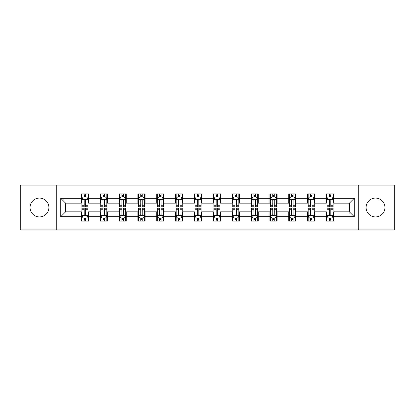 <?xml version="1.0" encoding="UTF-8"?>
<svg xmlns="http://www.w3.org/2000/svg" width="415" height="415" viewBox="0 0 415 415"><rect width="100%" height="100%" fill="white"/><g stroke="black" fill="none" stroke-linecap="round" stroke-linejoin="round"><path stroke-width="0.62" d="M375.513 198.074A9.426 9.426 0 0 0 366.087 207.5A9.426 9.426 0 0 0 375.513 216.926A9.426 9.426 0 0 0 384.944 207.5A9.426 9.426 0 0 0 375.513 198.074M39.487 198.074A9.426 9.426 0 0 0 30.056 207.5A9.426 9.426 0 0 0 39.487 216.926A9.426 9.426 0 0 0 48.913 207.5A9.426 9.426 0 0 0 39.487 198.074M358.228 229.863L394.25 229.863L394.25 185.137L358.228 185.137L358.228 229.863L56.772 229.863L56.772 185.137L20.75 185.137L20.75 229.863L56.772 229.863M358.228 185.137L56.772 185.137M333.691 198.313L333.691 193.904L326.439 193.904L326.439 198.313L314.835 198.313L314.835 193.904L307.582 193.904L307.582 198.313L295.978 198.313L295.978 193.904L288.726 193.904L288.726 198.313L277.121 198.313L277.121 193.904L269.869 193.904L269.869 198.313L258.265 198.313L258.265 193.904L251.013 193.904L251.013 198.313L239.408 198.313L239.408 193.904L232.156 193.904L232.156 198.313L220.557 198.313L220.557 193.904L213.3 193.904L213.3 198.313L201.7 198.313L201.7 193.904L194.443 193.904L194.443 198.313L182.844 198.313L182.844 193.904L175.592 193.904L175.592 198.313L163.987 198.313L163.987 193.904L156.735 193.904L156.735 198.313L145.131 198.313L145.131 193.904L137.879 193.904L137.879 198.313L126.274 198.313L126.274 193.904L119.022 193.904L119.022 198.313L107.418 198.313L107.418 193.904L100.165 193.904L100.165 198.313L88.561 198.313L88.561 193.904L81.309 193.904L81.309 198.313L60.761 198.313L60.761 216.687L65.596 211.852L81.309 211.852L81.309 221.096L88.561 221.096L88.561 211.852L100.165 211.852L100.165 221.096L107.418 221.096L107.418 211.852L119.022 211.852L119.022 221.096L126.274 221.096L126.274 211.852L137.879 211.852L137.879 221.096L145.131 221.096L145.131 211.852L156.735 211.852L156.735 221.096L163.987 221.096L163.987 211.852L175.592 211.852L175.592 221.096L182.844 221.096L182.844 211.852L194.443 211.852L194.443 221.096L201.7 221.096L201.7 211.852L213.3 211.852L213.3 221.096L220.557 221.096L220.557 211.852L232.156 211.852L232.156 221.096L239.408 221.096L239.408 211.852L251.013 211.852L251.013 221.096L258.265 221.096L258.265 211.852L269.869 211.852L269.869 221.096L277.121 221.096L277.121 211.852L288.726 211.852L288.726 221.096L295.978 221.096L295.978 211.852L307.582 211.852L307.582 221.096L314.835 221.096L314.835 211.852L326.439 211.852L326.439 221.096L333.691 221.096L333.691 211.852L349.404 211.852L349.404 203.148L333.691 203.148L333.691 198.313L354.239 198.313L354.239 216.687L333.691 216.687M326.439 216.687L314.835 216.687M307.582 216.687L295.978 216.687M288.726 216.687L277.121 216.687M269.869 216.687L258.265 216.687M251.013 216.687L239.408 216.687M232.156 216.687L220.557 216.687M213.3 216.687L201.7 216.687M194.443 216.687L182.844 216.687M175.592 216.687L163.987 216.687M156.735 216.687L145.131 216.687M137.879 216.687L126.274 216.687M119.022 216.687L107.418 216.687M100.165 216.687L88.561 216.687M81.309 216.687L60.761 216.687M326.439 198.313L326.439 203.148L314.835 203.148L314.835 198.313M307.582 198.313L307.582 203.148L295.978 203.148L295.978 198.313M288.726 198.313L288.726 203.148L277.121 203.148L277.121 198.313M269.869 198.313L269.869 203.148L258.265 203.148L258.265 198.313M251.013 198.313L251.013 203.148L239.408 203.148L239.408 198.313M232.156 198.313L232.156 203.148L220.557 203.148L220.557 198.313M213.3 198.313L213.3 203.148L201.7 203.148L201.7 198.313M194.443 198.313L194.443 203.148L182.844 203.148L182.844 198.313M175.592 198.313L175.592 203.148L163.987 203.148L163.987 198.313M156.735 198.313L156.735 203.148L145.131 203.148L145.131 198.313M137.879 198.313L137.879 203.148L126.274 203.148L126.274 198.313M119.022 198.313L119.022 203.148L107.418 203.148L107.418 198.313M100.165 198.313L100.165 203.148L88.561 203.148L88.561 198.313M81.309 198.313L81.309 203.148L65.596 203.148L60.761 198.313M65.596 203.148L65.596 211.852M354.239 216.687L349.404 211.852M349.404 203.148L354.239 198.313M81.309 196.923L81.911 196.923M84.209 196.923L85.661 196.923M87.954 196.923L88.561 196.923M81.309 203.028L81.911 203.028M84.209 203.028L85.661 203.028M87.954 203.028L88.561 203.028M81.309 211.972L81.911 211.972M84.209 211.972L85.661 211.972M87.954 211.972L88.561 211.972M81.309 218.077L81.911 218.077M84.209 218.077L85.661 218.077M87.954 218.077L88.561 218.077M100.165 211.972L100.767 211.972M103.065 211.972L104.518 211.972M106.811 211.972L107.418 211.972M100.165 218.077L100.767 218.077M103.065 218.077L104.518 218.077M106.811 218.077L107.418 218.077M100.165 196.923L100.767 196.923M103.065 196.923L104.518 196.923M106.811 196.923L107.418 196.923M100.165 203.028L100.767 203.028M103.065 203.028L104.518 203.028M106.811 203.028L107.418 203.028M119.022 211.972L119.624 211.972M121.922 211.972L123.374 211.972M125.667 211.972L126.274 211.972M119.022 218.077L119.624 218.077M121.922 218.077L123.374 218.077M125.667 218.077L126.274 218.077M119.022 196.923L119.624 196.923M121.922 196.923L123.374 196.923M125.667 196.923L126.274 196.923M119.022 203.028L119.624 203.028M121.922 203.028L123.374 203.028M125.667 203.028L126.274 203.028M137.879 211.972L138.48 211.972M140.778 211.972L142.226 211.972M144.524 211.972L145.131 211.972M137.879 218.077L138.48 218.077M140.778 218.077L142.226 218.077M144.524 218.077L145.131 218.077M137.879 196.923L138.48 196.923M140.778 196.923L142.226 196.923M144.524 196.923L145.131 196.923M137.879 203.028L138.48 203.028M140.778 203.028L142.226 203.028M144.524 203.028L145.131 203.028M156.735 211.972L157.337 211.972M159.635 211.972L161.082 211.972M163.38 211.972L163.987 211.972M156.735 218.077L157.337 218.077M159.635 218.077L161.082 218.077M163.38 218.077L163.987 218.077M156.735 196.923L157.337 196.923M159.635 196.923L161.082 196.923M163.38 196.923L163.987 196.923M156.735 203.028L157.337 203.028M159.635 203.028L161.082 203.028M163.38 203.028L163.987 203.028M175.592 211.972L176.193 211.972M178.492 211.972L179.939 211.972M182.237 211.972L182.844 211.972M175.592 218.077L176.193 218.077M178.492 218.077L179.939 218.077M182.237 218.077L182.844 218.077M175.592 196.923L176.193 196.923M178.492 196.923L179.939 196.923M182.237 196.923L182.844 196.923M175.592 203.028L176.193 203.028M178.492 203.028L179.939 203.028M182.237 203.028L182.844 203.028M194.443 211.972L195.05 211.972M197.348 211.972L198.795 211.972M201.093 211.972L201.7 211.972M194.443 218.077L195.05 218.077M197.348 218.077L198.795 218.077M201.093 218.077L201.7 218.077M194.443 196.923L195.05 196.923M197.348 196.923L198.795 196.923M201.093 196.923L201.7 196.923M194.443 203.028L195.05 203.028M197.348 203.028L198.795 203.028M201.093 203.028L201.7 203.028M213.3 211.972L213.907 211.972M216.205 211.972L217.652 211.972M219.95 211.972L220.557 211.972M213.3 218.077L213.907 218.077M216.205 218.077L217.652 218.077M219.95 218.077L220.557 218.077M213.3 196.923L213.907 196.923M216.205 196.923L217.652 196.923M219.95 196.923L220.557 196.923M213.3 203.028L213.907 203.028M216.205 203.028L217.652 203.028M219.95 203.028L220.557 203.028M232.156 211.972L232.763 211.972M235.061 211.972L236.509 211.972M238.807 211.972L239.408 211.972M232.156 218.077L232.763 218.077M235.061 218.077L236.509 218.077M238.807 218.077L239.408 218.077M232.156 196.923L232.763 196.923M235.061 196.923L236.509 196.923M238.807 196.923L239.408 196.923M232.156 203.028L232.763 203.028M235.061 203.028L236.509 203.028M238.807 203.028L239.408 203.028M251.013 211.972L251.62 211.972M253.918 211.972L255.365 211.972M257.663 211.972L258.265 211.972M251.013 218.077L251.62 218.077M253.918 218.077L255.365 218.077M257.663 218.077L258.265 218.077M251.013 196.923L251.62 196.923M253.918 196.923L255.365 196.923M257.663 196.923L258.265 196.923M251.013 203.028L251.62 203.028M253.918 203.028L255.365 203.028M257.663 203.028L258.265 203.028M269.869 211.972L270.476 211.972M272.774 211.972L274.222 211.972M276.52 211.972L277.121 211.972M269.869 218.077L270.476 218.077M272.774 218.077L274.222 218.077M276.52 218.077L277.121 218.077M269.869 196.923L270.476 196.923M272.774 196.923L274.222 196.923M276.52 196.923L277.121 196.923M269.869 203.028L270.476 203.028M272.774 203.028L274.222 203.028M276.52 203.028L277.121 203.028M288.726 211.972L289.333 211.972M291.626 211.972L293.078 211.972M295.376 211.972L295.978 211.972M288.726 218.077L289.333 218.077M291.626 218.077L293.078 218.077M295.376 218.077L295.978 218.077M288.726 196.923L289.333 196.923M291.626 196.923L293.078 196.923M295.376 196.923L295.978 196.923M288.726 203.028L289.333 203.028M291.626 203.028L293.078 203.028M295.376 203.028L295.978 203.028M307.582 211.972L308.189 211.972M310.482 211.972L311.935 211.972M314.233 211.972L314.835 211.972M307.582 218.077L308.189 218.077M310.482 218.077L311.935 218.077M314.233 218.077L314.835 218.077M307.582 196.923L308.189 196.923M310.482 196.923L311.935 196.923M314.233 196.923L314.835 196.923M307.582 203.028L308.189 203.028M310.482 203.028L311.935 203.028M314.233 203.028L314.835 203.028M326.439 211.972L327.046 211.972M329.339 211.972L330.791 211.972M333.089 211.972L333.691 211.972M326.439 218.077L327.046 218.077M329.339 218.077L330.791 218.077M333.089 218.077L333.691 218.077M326.439 196.923L327.046 196.923M329.339 196.923L330.791 196.923M333.089 196.923L333.691 196.923M326.439 203.028L327.046 203.028M329.339 203.028L330.791 203.028M333.089 203.028L333.691 203.028M85.661 195.475L84.209 195.475M87.954 205.259L85.661 205.259L85.661 206.774L87.954 206.774L87.954 199.402L86.745 196.985L83.119 196.985L81.911 199.402L81.911 206.774L84.209 206.774L84.209 205.259L81.911 205.259M81.911 199.402L81.911 193.904M87.954 199.402L87.954 193.904M84.209 196.985L84.209 193.904M85.661 193.904L85.661 196.985M85.661 205.259L85.661 200.31C85.179 199.376 84.691 199.376 84.209 200.31L84.209 205.259M84.209 219.525L85.661 219.525M81.911 209.741L84.209 209.741L84.209 208.226L81.911 208.226L81.911 215.598L83.119 218.015L86.745 218.015L87.954 215.598L87.954 208.226L85.661 208.226L85.661 209.741L87.954 209.741M87.954 215.598L87.954 221.096M81.911 215.598L81.911 221.096M85.661 218.015L85.661 221.096M84.209 221.096L84.209 218.015M84.209 209.741L84.209 214.69C84.691 215.624 85.174 215.624 85.661 214.69L85.661 209.741M104.518 195.475L103.065 195.475M106.811 205.259L104.518 205.259L104.518 206.774L106.811 206.774L106.811 199.402L105.602 196.985L101.976 196.985L100.767 199.402L100.767 206.774L103.065 206.774L103.065 205.259L100.767 205.259M100.767 199.402L100.767 193.904M106.811 199.402L106.811 193.904M103.065 196.985L103.065 193.904M104.518 193.904L104.518 196.985M104.518 205.259L104.518 200.31C104.03 199.376 103.548 199.376 103.065 200.31L103.065 205.259M123.374 195.475L121.922 195.475M125.667 205.259L123.374 205.259L123.374 206.774L125.667 206.774L125.667 199.402L124.459 196.985L120.832 196.985L119.624 199.402L119.624 206.774L121.922 206.774L121.922 205.259L119.624 205.259M119.624 199.402L119.624 193.904M125.667 199.402L125.667 193.904M121.922 196.985L121.922 193.904M123.374 193.904L123.374 196.985M123.374 205.259L123.374 200.31C122.887 199.376 122.404 199.376 121.922 200.31L121.922 205.259M103.065 219.525L104.518 219.525M100.767 209.741L103.065 209.741L103.065 208.226L100.767 208.226L100.767 215.598L101.976 218.015L105.602 218.015L106.811 215.598L106.811 208.226L104.518 208.226L104.518 209.741L106.811 209.741M106.811 215.598L106.811 221.096M100.767 215.598L100.767 221.096M104.518 218.015L104.518 221.096M103.065 221.096L103.065 218.015M103.065 209.741L103.065 214.69C103.548 215.624 104.03 215.624 104.518 214.69L104.518 209.741M121.922 219.525L123.374 219.525M119.624 209.741L121.922 209.741L121.922 208.226L119.624 208.226L119.624 215.598L120.832 218.015L124.459 218.015L125.667 215.598L125.667 208.226L123.374 208.226L123.374 209.741L125.667 209.741M125.667 215.598L125.667 221.096M119.624 215.598L119.624 221.096M123.374 218.015L123.374 221.096M121.922 221.096L121.922 218.015M121.922 209.741L121.922 214.69C122.404 215.624 122.887 215.624 123.374 214.69L123.374 209.741M142.226 195.475L140.778 195.475M144.524 205.259L142.226 205.259L142.226 206.774L144.524 206.774L144.524 199.402L143.315 196.985L139.689 196.985L138.48 199.402L138.48 206.774L140.778 206.774L140.778 205.259L138.48 205.259M138.48 199.402L138.48 193.904M144.524 199.402L144.524 193.904M140.778 196.985L140.778 193.904M142.226 193.904L142.226 196.985M142.226 205.259L142.226 200.31C141.743 199.376 141.261 199.376 140.778 200.31L140.778 205.259M161.082 195.475L159.635 195.475M163.38 205.259L161.082 205.259L161.082 206.774L163.38 206.774L163.38 199.402L162.172 196.985L158.546 196.985L157.337 199.402L157.337 206.774L159.635 206.774L159.635 205.259L157.337 205.259M157.337 199.402L157.337 193.904M163.38 199.402L163.38 193.904M159.635 196.985L159.635 193.904M161.082 193.904L161.082 196.985M161.082 205.259L161.082 200.31C160.6 199.376 160.117 199.376 159.635 200.31L159.635 205.259M179.939 195.475L178.492 195.475M182.237 205.259L179.939 205.259L179.939 206.774L182.237 206.774L182.237 199.402L181.028 196.985L177.402 196.985L176.193 199.402L176.193 206.774L178.492 206.774L178.492 205.259L176.193 205.259M176.193 199.402L176.193 193.904M182.237 199.402L182.237 193.904M178.492 196.985L178.492 193.904M179.939 193.904L179.939 196.985M179.939 205.259L179.939 200.31C179.456 199.376 178.974 199.376 178.492 200.31L178.492 205.259M140.778 219.525L142.226 219.525M138.48 209.741L140.778 209.741L140.778 208.226L138.48 208.226L138.48 215.598L139.689 218.015L143.315 218.015L144.524 215.598L144.524 208.226L142.226 208.226L142.226 209.741L144.524 209.741M144.524 215.598L144.524 221.096M138.48 215.598L138.48 221.096M142.226 218.015L142.226 221.096M140.778 221.096L140.778 218.015M140.778 209.741L140.778 214.69C141.261 215.624 141.743 215.624 142.226 214.69L142.226 209.741M159.635 219.525L161.082 219.525M157.337 209.741L159.635 209.741L159.635 208.226L157.337 208.226L157.337 215.598L158.546 218.015L162.172 218.015L163.38 215.598L163.38 208.226L161.082 208.226L161.082 209.741L163.38 209.741M163.38 215.598L163.38 221.096M157.337 215.598L157.337 221.096M161.082 218.015L161.082 221.096M159.635 221.096L159.635 218.015M159.635 209.741L159.635 214.69C160.117 215.624 160.6 215.624 161.082 214.69L161.082 209.741M178.492 219.525L179.939 219.525M176.193 209.741L178.492 209.741L178.492 208.226L176.193 208.226L176.193 215.598L177.402 218.015L181.028 218.015L182.237 215.598L182.237 208.226L179.939 208.226L179.939 209.741L182.237 209.741M182.237 215.598L182.237 221.096M176.193 215.598L176.193 221.096M179.939 218.015L179.939 221.096M178.492 221.096L178.492 218.015M178.492 209.741L178.492 214.69C178.974 215.624 179.456 215.624 179.939 214.69L179.939 209.741M197.348 219.525L198.795 219.525M195.05 209.741L197.348 209.741L197.348 208.226L195.05 208.226L195.05 215.598L196.259 218.015L199.885 218.015L201.093 215.598L201.093 208.226L198.795 208.226L198.795 209.741L201.093 209.741M201.093 215.598L201.093 221.096M195.05 215.598L195.05 221.096M198.795 218.015L198.795 221.096M197.348 221.096L197.348 218.015M197.348 209.741L197.348 214.69C197.831 215.624 198.313 215.624 198.795 214.69L198.795 209.741M216.205 219.525L217.652 219.525M213.907 209.741L216.205 209.741L216.205 208.226L213.907 208.226L213.907 215.598L215.115 218.015L218.741 218.015L219.95 215.598L219.95 208.226L217.652 208.226L217.652 209.741L219.95 209.741M219.95 215.598L219.95 221.096M213.907 215.598L213.907 221.096M217.652 218.015L217.652 221.096M216.205 221.096L216.205 218.015M216.205 209.741L216.205 214.69C216.687 215.624 217.169 215.624 217.652 214.69L217.652 209.741M235.061 219.525L236.509 219.525M232.763 209.741L235.061 209.741L235.061 208.226L232.763 208.226L232.763 215.598L233.972 218.015L237.598 218.015L238.807 215.598L238.807 208.226L236.509 208.226L236.509 209.741L238.807 209.741M238.807 215.598L238.807 221.096M232.763 215.598L232.763 221.096M236.509 218.015L236.509 221.096M235.061 221.096L235.061 218.015M235.061 209.741L235.061 214.69C235.544 215.624 236.026 215.624 236.509 214.69L236.509 209.741M253.918 219.525L255.365 219.525M251.62 209.741L253.918 209.741L253.918 208.226L251.62 208.226L251.62 215.598L252.828 218.015L256.454 218.015L257.663 215.598L257.663 208.226L255.365 208.226L255.365 209.741L257.663 209.741M257.663 215.598L257.663 221.096M251.62 215.598L251.62 221.096M255.365 218.015L255.365 221.096M253.918 221.096L253.918 218.015M253.918 209.741L253.918 214.69C254.4 215.624 254.883 215.624 255.365 214.69L255.365 209.741M272.774 219.525L274.222 219.525M270.476 209.741L272.774 209.741L272.774 208.226L270.476 208.226L270.476 215.598L271.685 218.015L275.311 218.015L276.52 215.598L276.52 208.226L274.222 208.226L274.222 209.741L276.52 209.741M276.52 215.598L276.52 221.096M270.476 215.598L270.476 221.096M274.222 218.015L274.222 221.096M272.774 221.096L272.774 218.015M272.774 209.741L272.774 214.69C273.257 215.624 273.739 215.624 274.222 214.69L274.222 209.741M291.626 219.525L293.078 219.525M289.333 209.741L291.626 209.741L291.626 208.226L289.333 208.226L289.333 215.598L290.542 218.015L294.168 218.015L295.376 215.598L295.376 208.226L293.078 208.226L293.078 209.741L295.376 209.741M295.376 215.598L295.376 221.096M289.333 215.598L289.333 221.096M293.078 218.015L293.078 221.096M291.626 221.096L291.626 218.015M291.626 209.741L291.626 214.69C292.113 215.624 292.596 215.624 293.078 214.69L293.078 209.741M198.795 195.475L197.348 195.475M201.093 205.259L198.795 205.259L198.795 206.774L201.093 206.774L201.093 199.402L199.885 196.985L196.259 196.985L195.05 199.402L195.05 206.774L197.348 206.774L197.348 205.259L195.05 205.259M195.05 199.402L195.05 193.904M201.093 199.402L201.093 193.904M197.348 196.985L197.348 193.904M198.795 193.904L198.795 196.985M198.795 205.259L198.795 200.31C198.313 199.376 197.831 199.376 197.348 200.31L197.348 205.259M217.652 195.475L216.205 195.475M219.95 205.259L217.652 205.259L217.652 206.774L219.95 206.774L219.95 199.402L218.741 196.985L215.115 196.985L213.907 199.402L213.907 206.774L216.205 206.774L216.205 205.259L213.907 205.259M213.907 199.402L213.907 193.904M219.95 199.402L219.95 193.904M216.205 196.985L216.205 193.904M217.652 193.904L217.652 196.985M217.652 205.259L217.652 200.31C217.169 199.376 216.687 199.376 216.205 200.31L216.205 205.259M236.509 195.475L235.061 195.475M238.807 205.259L236.509 205.259L236.509 206.774L238.807 206.774L238.807 199.402L237.598 196.985L233.972 196.985L232.763 199.402L232.763 206.774L235.061 206.774L235.061 205.259L232.763 205.259M232.763 199.402L232.763 193.904M238.807 199.402L238.807 193.904M235.061 196.985L235.061 193.904M236.509 193.904L236.509 196.985M236.509 205.259L236.509 200.31C236.026 199.376 235.544 199.376 235.061 200.31L235.061 205.259M255.365 195.475L253.918 195.475M257.663 205.259L255.365 205.259L255.365 206.774L257.663 206.774L257.663 199.402L256.454 196.985L252.828 196.985L251.62 199.402L251.62 206.774L253.918 206.774L253.918 205.259L251.62 205.259M251.62 199.402L251.62 193.904M257.663 199.402L257.663 193.904M253.918 196.985L253.918 193.904M255.365 193.904L255.365 196.985M255.365 205.259L255.365 200.31C254.883 199.376 254.4 199.376 253.918 200.31L253.918 205.259M274.222 195.475L272.774 195.475M276.52 205.259L274.222 205.259L274.222 206.774L276.52 206.774L276.52 199.402L275.311 196.985L271.685 196.985L270.476 199.402L270.476 206.774L272.774 206.774L272.774 205.259L270.476 205.259M270.476 199.402L270.476 193.904M276.52 199.402L276.52 193.904M272.774 196.985L272.774 193.904M274.222 193.904L274.222 196.985M274.222 205.259L274.222 200.31C273.739 199.376 273.257 199.376 272.774 200.31L272.774 205.259M293.078 195.475L291.626 195.475M295.376 205.259L293.078 205.259L293.078 206.774L295.376 206.774L295.376 199.402L294.168 196.985L290.542 196.985L289.333 199.402L289.333 206.774L291.626 206.774L291.626 205.259L289.333 205.259M289.333 199.402L289.333 193.904M295.376 199.402L295.376 193.904M291.626 196.985L291.626 193.904M293.078 193.904L293.078 196.985M293.078 205.259L293.078 200.31C292.596 199.376 292.113 199.376 291.626 200.31L291.626 205.259M311.935 195.475L310.482 195.475M314.233 205.259L311.935 205.259L311.935 206.774L314.233 206.774L314.233 199.402L313.024 196.985L309.398 196.985L308.189 199.402L308.189 206.774L310.482 206.774L310.482 205.259L308.189 205.259M308.189 199.402L308.189 193.904M314.233 199.402L314.233 193.904M310.482 196.985L310.482 193.904M311.935 193.904L311.935 196.985M311.935 205.259L311.935 200.31C311.452 199.376 310.97 199.376 310.482 200.31L310.482 205.259M310.482 219.525L311.935 219.525M308.189 209.741L310.482 209.741L310.482 208.226L308.189 208.226L308.189 215.598L309.398 218.015L313.024 218.015L314.233 215.598L314.233 208.226L311.935 208.226L311.935 209.741L314.233 209.741M314.233 215.598L314.233 221.096M308.189 215.598L308.189 221.096M311.935 218.015L311.935 221.096M310.482 221.096L310.482 218.015M310.482 209.741L310.482 214.69C310.97 215.624 311.452 215.624 311.935 214.69L311.935 209.741M330.791 195.475L329.339 195.475M333.089 205.259L330.791 205.259L330.791 206.774L333.089 206.774L333.089 199.402L331.881 196.985L328.255 196.985L327.046 199.402L327.046 206.774L329.339 206.774L329.339 205.259L327.046 205.259M327.046 199.402L327.046 193.904M333.089 199.402L333.089 193.904M329.339 196.985L329.339 193.904M330.791 193.904L330.791 196.985M330.791 205.259L330.791 200.31C330.309 199.376 329.826 199.376 329.339 200.31L329.339 205.259M329.339 219.525L330.791 219.525M327.046 209.741L329.339 209.741L329.339 208.226L327.046 208.226L327.046 215.598L328.255 218.015L331.881 218.015L333.089 215.598L333.089 208.226L330.791 208.226L330.791 209.741L333.089 209.741M333.089 215.598L333.089 221.096M327.046 215.598L327.046 221.096M330.791 218.015L330.791 221.096M329.339 221.096L329.339 218.015M329.339 209.741L329.339 214.69C329.821 215.624 330.309 215.624 330.791 214.69L330.791 209.741M87.928 199.34L81.942 199.34M81.911 197.13L83.047 197.13M86.818 197.13L87.954 197.13M84.209 202.017L81.911 202.017M87.954 202.017L85.661 202.017M85.661 196.243L84.209 196.243M81.942 215.66L87.928 215.66M87.954 217.87L86.818 217.87M83.047 217.87L81.911 217.87M85.661 212.983L87.954 212.983M81.911 212.983L84.209 212.983M84.209 218.757L85.661 218.757M106.78 199.34L100.798 199.34M100.767 197.13L101.903 197.13M105.675 197.13L106.811 197.13M103.065 202.017L100.767 202.017M106.811 202.017L104.518 202.017M104.518 196.243L103.065 196.243M125.636 199.34L119.655 199.34M119.624 197.13L120.76 197.13M124.531 197.13L125.667 197.13M121.922 202.017L119.624 202.017M125.667 202.017L123.374 202.017M123.374 196.243L121.922 196.243M100.798 215.66L106.78 215.66M106.811 217.87L105.675 217.87M101.903 217.87L100.767 217.87M104.518 212.983L106.811 212.983M100.767 212.983L103.065 212.983M103.065 218.757L104.518 218.757M119.655 215.66L125.636 215.66M125.667 217.87L124.531 217.87M120.76 217.87L119.624 217.87M123.374 212.983L125.667 212.983M119.624 212.983L121.922 212.983M121.922 218.757L123.374 218.757M144.493 199.34L138.511 199.34M138.48 197.13L139.616 197.13M143.388 197.13L144.524 197.13M140.778 202.017L138.48 202.017M144.524 202.017L142.226 202.017M142.226 196.243L140.778 196.243M163.349 199.34L157.368 199.34M157.337 197.13L158.473 197.13M162.244 197.13L163.38 197.13M159.635 202.017L157.337 202.017M163.38 202.017L161.082 202.017M161.082 196.243L159.635 196.243M182.206 199.34L176.225 199.34M176.193 197.13L177.329 197.13M181.101 197.13L182.237 197.13M178.492 202.017L176.193 202.017M182.237 202.017L179.939 202.017M179.939 196.243L178.492 196.243M138.511 215.66L144.493 215.66M144.524 217.87L143.388 217.87M139.616 217.87L138.48 217.87M142.226 212.983L144.524 212.983M138.48 212.983L140.778 212.983M140.778 218.757L142.226 218.757M157.368 215.66L163.349 215.66M163.38 217.87L162.244 217.87M158.473 217.87L157.337 217.87M161.082 212.983L163.38 212.983M157.337 212.983L159.635 212.983M159.635 218.757L161.082 218.757M176.225 215.66L182.206 215.66M182.237 217.87L181.101 217.87M177.329 217.87L176.193 217.87M179.939 212.983L182.237 212.983M176.193 212.983L178.492 212.983M178.492 218.757L179.939 218.757M195.081 215.66L201.062 215.66M201.093 217.87L199.957 217.87M196.186 217.87L195.05 217.87M198.795 212.983L201.093 212.983M195.05 212.983L197.348 212.983M197.348 218.757L198.795 218.757M213.938 215.66L219.919 215.66M219.95 217.87L218.814 217.87M215.043 217.87L213.907 217.87M217.652 212.983L219.95 212.983M213.907 212.983L216.205 212.983M216.205 218.757L217.652 218.757M232.794 215.66L238.775 215.66M238.807 217.87L237.671 217.87M233.899 217.87L232.763 217.87M236.509 212.983L238.807 212.983M232.763 212.983L235.061 212.983M235.061 218.757L236.509 218.757M251.651 215.66L257.632 215.66M257.663 217.87L256.527 217.87M252.756 217.87L251.62 217.87M255.365 212.983L257.663 212.983M251.62 212.983L253.918 212.983M253.918 218.757L255.365 218.757M270.507 215.66L276.489 215.66M276.52 217.87L275.384 217.87M271.612 217.87L270.476 217.87M274.222 212.983L276.52 212.983M270.476 212.983L272.774 212.983M272.774 218.757L274.222 218.757M289.364 215.66L295.345 215.66M295.376 217.87L294.24 217.87M290.469 217.87L289.333 217.87M293.078 212.983L295.376 212.983M289.333 212.983L291.626 212.983M291.626 218.757L293.078 218.757M201.062 199.34L195.081 199.34M195.05 197.13L196.186 197.13M199.957 197.13L201.093 197.13M197.348 202.017L195.05 202.017M201.093 202.017L198.795 202.017M198.795 196.243L197.348 196.243M219.919 199.34L213.938 199.34M213.907 197.13L215.043 197.13M218.814 197.13L219.95 197.13M216.205 202.017L213.907 202.017M219.95 202.017L217.652 202.017M217.652 196.243L216.205 196.243M238.775 199.34L232.794 199.34M232.763 197.13L233.899 197.13M237.671 197.13L238.807 197.13M235.061 202.017L232.763 202.017M238.807 202.017L236.509 202.017M236.509 196.243L235.061 196.243M257.632 199.34L251.651 199.34M251.62 197.13L252.756 197.13M256.527 197.13L257.663 197.13M253.918 202.017L251.62 202.017M257.663 202.017L255.365 202.017M255.365 196.243L253.918 196.243M276.489 199.34L270.507 199.34M270.476 197.13L271.612 197.13M275.384 197.13L276.52 197.13M272.774 202.017L270.476 202.017M276.52 202.017L274.222 202.017M274.222 196.243L272.774 196.243M295.345 199.34L289.364 199.34M289.333 197.13L290.469 197.13M294.24 197.13L295.376 197.13M291.626 202.017L289.333 202.017M295.376 202.017L293.078 202.017M293.078 196.243L291.626 196.243M314.202 199.34L308.221 199.34M308.189 197.13L309.325 197.13M313.097 197.13L314.233 197.13M310.482 202.017L308.189 202.017M314.233 202.017L311.935 202.017M311.935 196.243L310.482 196.243M308.221 215.66L314.202 215.66M314.233 217.87L313.097 217.87M309.325 217.87L308.189 217.87M311.935 212.983L314.233 212.983M308.189 212.983L310.482 212.983M310.482 218.757L311.935 218.757M333.058 199.34L327.072 199.34M327.046 197.13L328.182 197.13M331.953 197.13L333.089 197.13M329.339 202.017L327.046 202.017M333.089 202.017L330.791 202.017M330.791 196.243L329.339 196.243M327.072 215.66L333.058 215.66M333.089 217.87L331.953 217.87M328.182 217.87L327.046 217.87M330.791 212.983L333.089 212.983M327.046 212.983L329.339 212.983M329.339 218.757L330.791 218.757"/></g></svg>
